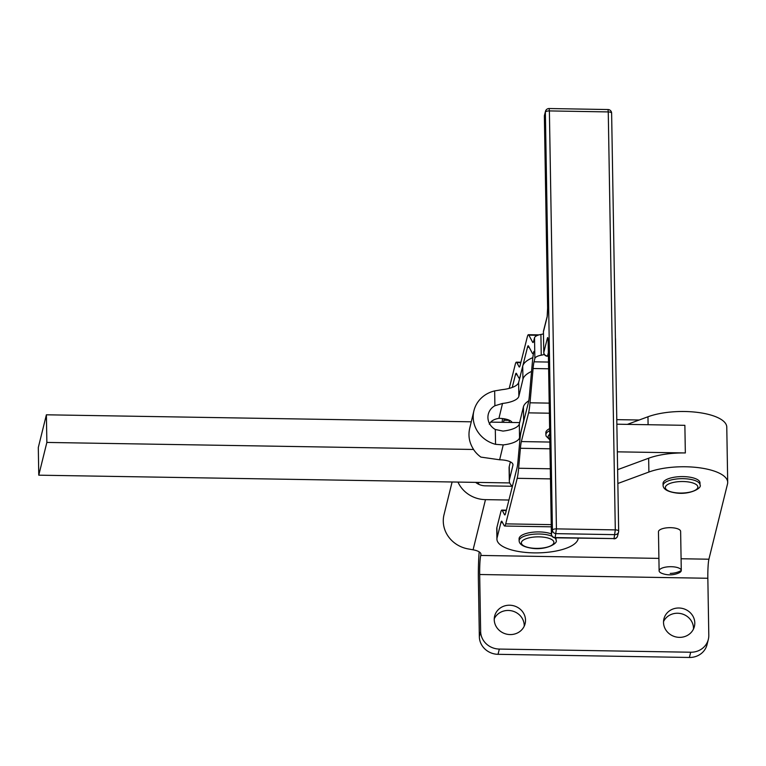 <?xml version="1.0" encoding="UTF-8"?>
<svg xmlns="http://www.w3.org/2000/svg" width="766" height="766" viewBox="0 0 766 766"><rect width="100%" height="100%" fill="white"/><g stroke="black" fill="none" stroke-linecap="round" stroke-linejoin="round"><path stroke-width="1.15" d="M627.354 424.374L647.959 416.771A46.18 16.373 -1 0 1 698.152 412.472A46.18 16.373 -1 0 1 726.771 427.102L727.7 482.369A46.18 16.373 179 0 0 699.08 467.739A46.18 16.373 179 0 0 648.888 472.038L617.856 483.49M617.626 469.673L648.658 458.221A46.18 16.373 -1 0 1 685.34 452.955L617.319 451.835M681.089 558.749L708.904 559.209L727.528 483.901A46.18 16.373 179 0 0 727.7 482.369M480.895 553.818L480.904 554.795A14.774 5.238 179 0 0 480.962 554.306A14.774 5.238 179 0 0 477.515 551.022A14.774 5.238 179 0 0 473.082 549.816L467.471 548.791A29.558 27.519 13.9 0 1 444.021 514.675L452.103 481.986M703.619 647.385A18.47 17.197 -166.1 0 1 690.693 652.23L689.4 657.467A18.47 17.197 13.9 0 0 702.326 652.622A18.47 17.197 13.9 0 0 707.037 644.627L708.339 639.39A18.47 17.197 -166.1 0 1 703.619 647.385M498.034 654.317L499.336 649.07A18.47 17.197 -166.1 0 1 486.238 643.804A18.47 17.197 -166.1 0 1 480.646 631.5L479.344 636.738A18.47 17.197 13.9 0 0 484.945 649.041A18.47 17.197 13.9 0 0 498.034 654.317L689.4 657.467M494.252 618.813A15.703 14.621 -166.1 0 1 497.354 614.571A15.703 14.621 -166.1 0 1 508.337 610.454A15.703 14.621 -166.1 0 1 524.212 626.215M509.629 605.217A15.703 14.621 13.9 0 0 498.647 609.334A15.703 14.621 13.9 0 0 494.635 616.123A15.703 14.621 13.9 0 0 502.41 632.553A15.703 14.621 13.9 0 0 521.11 630.456A15.703 14.621 13.9 0 0 525.122 623.668A15.703 14.621 13.9 0 0 509.629 605.217M663.528 621.599A15.703 14.621 -166.1 0 1 666.631 617.358A15.703 14.621 -166.1 0 1 677.613 613.24A15.703 14.621 -166.1 0 1 693.489 629.01M678.915 608.003A15.703 14.621 13.9 0 0 667.923 612.12A15.703 14.621 13.9 0 0 663.911 618.918A15.703 14.621 13.9 0 0 671.686 635.34A15.703 14.621 13.9 0 0 690.396 633.243A15.703 14.621 13.9 0 0 694.398 626.454A15.703 14.621 13.9 0 0 678.915 608.003M509.208 388.391L515.279 364.319A33.254 2.968 91 0 1 516.37 362.165A33.254 2.968 91 0 1 516.839 362.596L519.032 366.732A22.166 1.972 -89 0 0 519.348 367.019A22.166 1.972 -89 0 0 520.076 365.583L527.314 336.868A33.254 2.968 91 0 1 528.406 334.704A33.254 2.968 91 0 1 528.875 335.135L532.648 342.239A22.166 1.972 -89 0 0 532.954 342.526A22.166 1.972 -89 0 0 533.691 341.09L534.524 337.777L534.869 358.498A11.088 3.926 -1 0 1 538.804 355.778A11.088 3.926 -1 0 1 541.246 355.194A11.088 3.926 179 0 0 544.291 354.409M543.458 333.842A11.088 3.926 -1 0 1 540.901 334.464A11.088 3.926 179 0 0 538.46 335.048A11.088 3.926 179 0 0 534.524 337.777M578.273 538.211L578.033 539.168A40.646 14.41 -1 0 1 563.613 549.145A40.646 14.41 -1 0 1 520.459 551.798A40.646 14.41 -1 0 1 496.923 539.159A40.646 14.41 -1 0 1 497.086 537.78L496.914 527.42L500.744 512.243A33.254 2.968 91 0 1 501.835 510.079A33.254 2.968 91 0 1 502.295 510.51L504.497 514.656A22.166 1.972 -89 0 0 504.804 514.943A22.166 1.972 -89 0 0 505.531 513.498L517.021 467.949A22.166 1.972 -89 0 0 517.969 461.247L519.76 441.273A33.254 2.968 91 0 1 521.177 431.21L528.425 402.495A22.166 1.972 -89 0 0 529.363 395.792L532.447 361.514A33.254 2.968 91 0 1 533.864 351.45A33.254 2.968 -89 0 1 532.772 353.614A33.254 2.968 -89 0 1 532.303 353.183L528.53 346.079A22.166 1.972 91 0 0 528.224 345.792A22.166 1.972 91 0 0 527.496 347.228L522.738 366.071A40.646 14.41 -1 0 1 532.839 357.645M494.903 405.75L502.525 403.452A22.166 7.861 179 0 0 511.046 401.748A22.166 7.861 179 0 0 518.85 396.29L518.611 382.473A22.166 7.861 -1 0 1 510.807 387.931A22.166 7.861 -1 0 1 502.295 389.635L494.654 390.909L494.903 405.75A14.774 13.759 13.5 0 0 488.277 414.282A14.774 13.759 13.5 0 0 495.305 429.487L495.554 444.328L503.224 444.902A22.166 7.861 179 0 0 511.745 443.198A22.166 7.861 179 0 0 519.549 437.74L519.31 423.924A22.166 7.861 -1 0 1 511.506 429.381A22.166 7.861 -1 0 1 502.994 431.086L495.305 429.487M495.554 444.328A29.558 27.519 -166.5 0 1 473.905 410.825L469.673 428.433C468.026 435.844 469.328 442.853 473.589 449.47L473.57 449.537A29.558 27.519 13.5 0 0 480.895 457.101L499.643 459.782A14.774 5.238 -1 0 1 512.981 464.77A14.774 5.238 -1 0 1 512.933 465.249L509.467 479.65A40.646 14.41 179 0 0 509.313 480.971A40.646 14.41 179 0 0 512.387 486.333M509.313 480.971L509.093 467.844A40.646 14.41 -1 0 1 509.246 466.523L510.367 461.86M522.718 366.138A40.646 14.41 -1 0 1 522.738 366.071L520.248 375.943L522.718 366.138L522.948 379.266L518.85 396.29M531.556 371.424A40.646 14.41 179 0 0 522.948 379.266M659.114 570.756A11.088 3.926 -1 0 1 670.231 566.706A11.088 3.926 -1 0 1 681.28 570.45A11.088 3.926 -1 0 1 681.28 570.517A11.088 3.926 -1 0 1 678.571 573.092A22.262 22.262 0 0 1 661.92 573.37A11.088 3.926 -1 0 1 659.114 570.823A11.088 3.926 -1 0 1 659.114 570.756M658.463 531.853A11.088 3.926 -1 0 1 658.463 531.786A11.088 3.926 -1 0 1 658.463 531.719A11.088 3.926 -1 0 1 658.501 531.422A11.088 3.926 -1 0 1 669.991 527.669A11.088 3.926 -1 0 1 680.629 531.413A11.088 3.926 -1 0 1 680.629 531.48M664.256 481.077A18.47 6.549 -1 0 1 684.794 476.653A18.47 6.549 -1 0 1 699.99 482.839L700.028 484.907A18.47 6.549 179 0 0 688.107 478.999A18.47 6.549 179 0 0 664.285 483.145A18.47 6.549 179 0 0 663.088 485.529L663.05 483.461A18.47 6.549 -1 0 1 664.256 481.077M552.104 536.277A18.47 6.549 179 0 0 544.147 534.323A18.47 6.549 179 0 0 520.325 538.479A18.47 6.549 179 0 0 519.128 540.853L519.089 538.785A18.47 6.549 -1 0 1 520.286 536.401A18.47 6.549 -1 0 1 551.405 533.931M556.001 537.828A18.47 6.549 -1 0 1 556.03 538.163L556.068 540.231A18.47 6.549 179 0 0 554.661 537.789M549.672 430.712A18.47 6.549 179 0 0 546.522 433.02A18.47 6.549 179 0 0 545.88 434.782L545.842 432.713A18.47 6.549 -1 0 1 546.484 430.952A18.47 6.549 -1 0 1 549.634 428.644M519.31 423.924L523.408 406.899A40.646 14.41 -1 0 1 528.76 400.81M489.321 424.22C490.7 421.156 493.907 419.194 498.944 418.332A14.774 5.238 -1 0 1 512.081 422.478M473.905 410.825A29.558 27.519 -166.5 0 1 494.654 390.909M509.007 422.43L509.505 420.333L503.961 420.237A22.166 1.972 91 0 0 503.559 422.334M518.611 382.473L520.363 375.943M524.193 419.28A40.646 14.41 179 0 0 523.638 420.716L519.549 437.74M473.589 449.47L46.86 442.432L38.769 475.179L509.735 482.934M471.262 421.807L46.391 414.799L38.3 447.545L38.769 475.179M46.86 442.432L46.391 414.799M685.34 452.955L684.871 425.322L616.86 424.201M519.635 422.602L490.882 422.123M502.582 522.632L500.916 522.603L497.086 537.78M496.923 539.159L496.751 528.799A40.646 14.41 -1 0 1 496.914 527.42M549.375 413.209L528.597 412.855A33.254 2.968 -89 0 0 530.015 402.801L549.203 403.127M550.476 478.884L517.203 478.31A33.254 2.968 -89 0 0 518.62 468.256L550.304 468.792M549.969 448.79L520.411 448.282A22.166 1.972 91 0 1 521.349 441.57L549.854 442.059M528.597 412.855L521.349 441.57M520.411 448.282L518.62 468.256M500.916 522.603A22.166 1.972 91 0 1 501.644 521.167A22.166 1.972 91 0 1 501.95 521.455L504.152 525.591A33.254 2.968 -89 0 0 504.622 526.022A33.254 2.968 -89 0 0 505.713 523.867L551.252 524.643M517.203 478.31L505.713 523.867M548.628 368.791L533.088 368.523A22.166 1.972 91 0 1 534.036 361.82L548.513 362.059M533.088 368.523L530.015 402.801M615.759 358.995A11.088 3.926 -1 0 1 615.864 359.513L615.51 338.783A11.088 3.926 179 0 0 615.414 338.275M615.864 359.513A11.088 3.926 -1 0 1 615.816 359.886L615.778 360.049M502.161 422.315L502.372 419.931A33.254 2.968 91 0 1 502.506 418.562M517.117 374.718L515.451 374.689L512.234 387.443M504.325 418.81L503.961 420.237M515.451 374.689A22.166 1.972 91 0 1 516.179 373.243A22.166 1.972 91 0 1 516.495 373.53L518.687 377.676A33.254 2.968 -89 0 0 519.157 378.107A33.254 2.968 -89 0 0 520.248 375.943M534.869 358.498L534.036 361.82M475.667 482.379A14.774 13.759 13.9 0 0 485.251 485.826L512.31 486.266M508.93 500.026L485.481 499.643A29.558 27.519 -166.1 0 1 457.972 482.082M639.189 420.007L616.783 419.644M480.904 554.795L480.742 555.446A14.774 1.293 -89.1 0 0 479.679 574.51L480.646 631.5M479.171 551.855A29.558 2.585 -89.1 0 0 478.386 579.747L479.344 636.738M499.336 649.07L690.693 652.23M708.904 559.209A14.774 1.293 -89.1 0 0 707.841 578.263L708.799 635.263A18.47 17.197 -166.1 0 1 708.339 639.39M548.408 355.989L547.403 356.219L548.418 356.238M543.439 331.984A3.696 1.312 -1 0 1 543.42 331.86A3.696 1.312 -1 0 1 543.439 331.735L547.068 317.335A7.392 0.661 -89 0 0 547.613 307.808L544.387 116.097L545.373 112.162L552.42 530.129L551.424 534.055L548.197 342.345A7.392 0.661 -89 0 0 547.422 338.055L543.783 352.465A3.696 3.437 14.2 0 0 547.527 355.979L548.351 352.686M555.044 537.809L555.159 537.569A3.696 3.437 -165.8 0 1 551.424 534.055A3.696 1.312 -1 0 0 551.405 534.18A3.696 3.696 0 0 0 555.044 537.809L614.035 538.575L555.159 537.569L556.422 528.875A3.696 1.312 179 0 0 553.722 529.22A3.696 1.312 179 0 0 552.42 530.129A3.696 3.437 14.2 0 0 556.154 533.643L615.021 534.649A3.696 3.437 14.2 0 0 618.641 531.259A3.696 1.312 179 0 0 618.66 531.135A3.696 1.312 179 0 0 617.798 530.311A3.696 1.312 179 0 0 615.299 529.89L614.035 538.575A3.696 3.437 -165.8 0 0 617.559 536.028L618.545 532.102A3.696 3.696 0 0 0 618.66 531.135L611.622 113.177A3.696 1.312 -1 0 1 611.603 113.301M544.482 115.254A3.696 3.696 0 0 0 544.367 116.221A3.696 1.312 179 0 1 544.387 116.097A3.696 3.437 -165.8 0 1 544.482 115.254L545.478 111.329A3.696 3.437 14.2 0 0 545.373 112.162A3.696 1.312 -1 0 1 546.685 111.261A3.696 1.312 -1 0 1 549.385 110.917L549.117 108.533L607.993 109.538L608.261 111.922A3.696 1.312 -1 0 1 610.761 112.353A3.696 1.312 -1 0 1 611.622 113.177A3.696 3.696 0 0 0 607.993 109.538M546.417 109.739A3.696 3.437 14.2 0 0 545.478 111.329A3.696 3.696 0 0 1 549.117 108.533M615.299 529.89L556.422 528.875L549.385 110.917L608.261 111.922L615.299 529.89M648.093 424.718L647.959 416.771M648.888 472.038L648.658 458.221M540.901 334.464L541.246 355.194M509.246 466.523L509.467 479.65M681.28 570.517A22.262 20.816 -178.2 0 1 670.25 573.399M675.832 492.768A16.258 5.764 -1 0 1 666.391 485.472A16.258 5.764 -1 0 1 687.361 481.814A16.258 5.764 -1 0 1 696.792 489.11A16.258 5.764 -1 0 1 675.832 492.768M531.872 548.092A16.258 5.764 -1 0 1 522.431 540.796A16.258 5.764 -1 0 1 543.391 537.148A16.258 5.764 -1 0 1 552.832 544.435A16.258 5.764 -1 0 1 531.872 548.092M549.816 439.311A16.258 5.764 -1 0 1 548.695 435.27A16.258 5.764 -1 0 1 549.729 434.265M503.224 444.902L499.643 459.782M512.914 464.292L512.933 465.249M502.525 403.452L498.944 418.332M523.408 406.899L523.638 420.716M529.153 347.257L527.496 347.228M506.269 510.577L502.295 510.51M504.497 514.656L505.129 514.666M537.751 335.288L528.875 335.135M520.813 362.663L516.839 362.596M519.032 366.732L519.664 366.742M532.648 342.239L533.28 342.249M707.841 578.263L479.679 574.51M480.742 555.446L658.904 558.385M478.377 484.122L478.788 482.427M473.082 549.816L485.481 499.643M547.068 317.335A3.696 3.437 14.2 0 1 547.163 316.492L543.534 330.893A3.696 3.437 14.2 0 0 543.439 331.735L543.783 352.465A3.696 1.312 179 0 0 543.774 352.59A3.696 1.312 179 0 0 543.803 352.753M547.623 308.047A3.696 1.312 -1 0 1 547.604 307.932L544.367 116.221A3.696 1.312 179 0 0 544.387 116.346M547.163 316.492L547.604 307.932A3.696 1.312 -1 0 1 547.613 307.808M551.443 534.342A3.696 1.312 -1 0 1 551.405 534.18L548.178 342.469A3.696 1.312 -1 0 1 548.197 342.345M548.197 342.594A3.696 1.312 -1 0 1 548.178 342.469L548.044 339.166M548.083 339.999A3.696 3.437 -165.8 0 1 547.422 338.055M681.28 570.45L680.629 531.413M700.028 484.907C702.527 487.961 689.592 495.219 675.535 492.892C667.492 491.619 663.346 489.168 663.088 485.529M556.068 540.231C558.567 543.285 545.631 550.553 531.566 548.217C523.532 546.943 519.386 544.492 519.128 540.853M549.825 439.847L546.129 436.16L545.88 434.782M659.114 570.823L658.463 531.786M501.835 510.079L506.374 510.156M551.29 526.826L504.622 526.022M528.406 334.704L539.015 334.886M516.37 362.165L520.918 362.241M519.664 378.117L519.157 378.107M533.414 353.624L532.772 353.614M543.534 330.893A3.696 3.696 0 0 0 543.42 331.86L543.774 352.59A3.696 3.696 0 0 0 547.403 356.219M613.911 538.824A3.696 3.696 0 0 0 617.559 536.028"/></g></svg>
